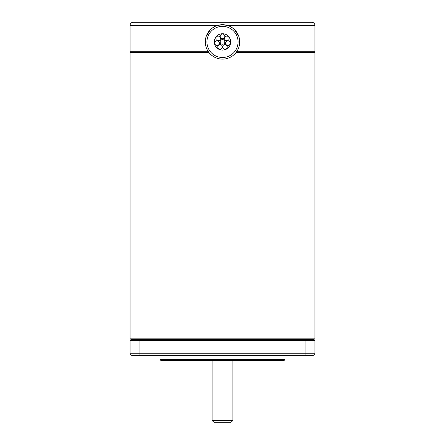 <?xml version="1.0" encoding="UTF-8"?>
<svg xmlns="http://www.w3.org/2000/svg" width="445" height="445" viewBox="0 0 445 445"><rect width="100%" height="100%" fill="white"/><g stroke="black" fill="none" stroke-linecap="round" stroke-linejoin="round"><path stroke-width="0.67" d="M276.239 22.25L284.433 22.25L276.239 22.25M214.74 43.159A2.325 2.325 0 0 0 217.065 45.485A2.325 2.325 0 0 0 219.396 43.159A2.325 2.325 0 0 0 217.065 40.834A2.325 2.325 0 0 0 214.74 43.159M220.47 38.442A2.325 2.325 0 0 0 218.145 36.117A2.325 2.325 0 0 0 215.814 38.442A2.325 2.325 0 0 0 218.145 40.773A2.325 2.325 0 0 0 220.47 38.442M139.891 355.316L131.625 355.316L130.057 353.742L139.891 353.742L139.891 355.316L305.109 355.316L305.109 353.742L139.891 353.742L139.891 340.631L130.057 340.631L130.057 353.742M314.943 353.742L314.943 340.631L305.109 340.631L305.109 353.742L314.943 353.742L313.375 355.316L305.109 355.316M227.245 46.942A2.325 2.325 0 0 1 224.92 49.267A2.325 2.325 0 0 1 222.589 46.942A2.325 2.325 0 0 1 224.92 44.611A2.325 2.325 0 0 1 227.245 46.942M222.5 33.725A8.194 8.194 0 0 1 230.694 41.919A8.194 8.194 0 0 1 222.5 50.113A8.194 8.194 0 0 1 214.306 41.919A8.194 8.194 0 0 1 222.5 33.725M232.907 420.453L212.093 420.453L214.384 422.75L230.616 422.75L232.907 420.453L232.907 360.3M284.95 355.316L284.95 359.643L160.05 359.643L160.05 355.316M139.891 339.485L139.891 340.631L305.109 340.631L305.109 339.485L131.203 339.485L130.057 340.631M224.53 38.442A2.325 2.325 0 0 0 226.855 40.773A2.325 2.325 0 0 0 229.186 38.442A2.325 2.325 0 0 0 226.855 36.117A2.325 2.325 0 0 0 224.53 38.442M168.761 22.25L160.567 22.25L168.761 22.25M222.411 46.942A2.325 2.325 0 0 0 220.08 44.611A2.325 2.325 0 0 0 217.755 46.942A2.325 2.325 0 0 0 220.08 49.267A2.325 2.325 0 0 0 222.411 46.942M160.05 359.643L160.706 360.3L284.294 360.3L284.95 359.643M224.825 36.345A2.325 2.325 0 0 0 222.5 34.02A2.325 2.325 0 0 0 220.175 36.345A2.325 2.325 0 0 0 222.5 38.676A2.325 2.325 0 0 0 224.825 36.345M314.943 340.631L313.797 339.485L305.109 339.485M313.797 339.485L314.943 338.829L130.057 338.829L131.203 339.485M234.56 29.643L238.798 36.39M239.621 43.655L239.543 44.322M314.292 51.754L314.943 52.41L236.145 52.41L236.623 51.754L314.943 51.754L314.943 25.526A3.276 3.276 0 0 0 311.667 22.25L133.333 22.25A3.276 3.276 0 0 0 130.057 25.526L217.255 25.526L222.5 24.709L227.745 25.526L314.943 25.526M130.057 25.526L130.057 51.754L208.377 51.754L208.855 52.41C212.36 56.76 216.91 59.001 222.5 59.129M205.334 43.182L205.462 44.339M210.357 29.72L206.196 36.401M220.175 41.919A2.325 2.325 0 0 1 222.5 39.594A2.325 2.325 0 0 1 224.825 41.919A2.325 2.325 0 0 1 222.5 44.244A2.325 2.325 0 0 1 220.175 41.919M314.943 52.41L314.943 338.829M208.855 52.41L130.057 52.41L130.057 338.829M227.935 45.485A2.325 2.325 0 0 0 230.26 43.159A2.325 2.325 0 0 0 227.935 40.834A2.325 2.325 0 0 0 225.604 43.159A2.325 2.325 0 0 0 227.935 45.485M212.093 360.3L212.093 420.453M205.29 41.919A17.21 17.21 0 0 0 222.5 59.129A17.21 17.21 0 0 0 239.71 41.919A17.21 17.21 0 0 0 222.5 24.709A17.21 17.21 0 0 0 205.29 41.919A17.21 17.21 0 0 0 222.5 59.129A17.21 17.21 0 0 0 239.71 41.919A17.21 17.21 0 0 0 222.5 24.709A17.21 17.21 0 0 0 205.29 41.919M238.069 41.919A15.569 15.569 0 0 1 222.5 57.488A15.569 15.569 0 0 1 206.931 41.919A15.569 15.569 0 0 1 222.5 26.35A15.569 15.569 0 0 1 238.069 41.919M130.708 51.754L130.057 52.41"/></g></svg>
